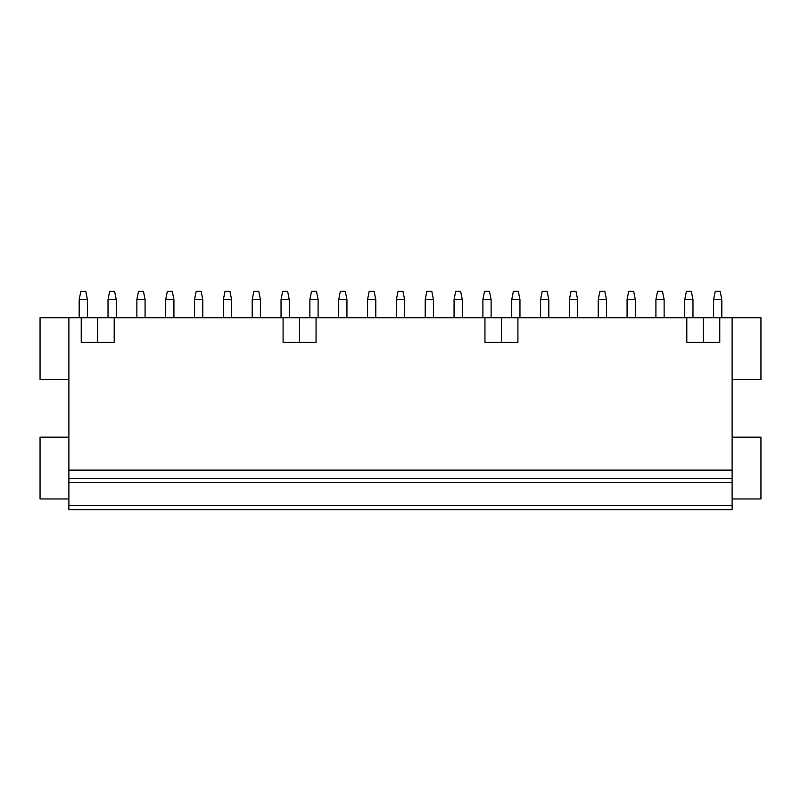 <?xml version="1.0" encoding="UTF-8"?>
<svg xmlns="http://www.w3.org/2000/svg" width="801" height="801" viewBox="0 0 801 801"><rect width="100%" height="100%" fill="white"/><g stroke="black" fill="none" stroke-linecap="round" stroke-linejoin="round"><path stroke-width="1.2" d="M732.114 379.494L760.95 379.494L760.95 317.697L732.114 317.697L732.114 470.117L68.886 470.117L68.886 509.666L732.114 509.666L732.114 505.541L68.886 505.541M732.114 317.697L40.05 317.697L40.05 379.494L68.886 379.494M732.114 437.166L760.95 437.166L760.95 498.953L732.114 498.953M68.886 498.953L40.05 498.953L40.05 437.166L68.886 437.166M68.886 478.357L732.114 478.357L732.114 505.541M732.114 478.357L732.114 470.117M68.886 317.697L68.886 470.117M114.203 317.697L114.203 342.417L81.241 342.417L81.241 317.697M316.055 317.697L316.055 342.417L283.093 342.417L283.093 317.697M517.907 317.697L517.907 342.417L484.945 342.417L484.945 317.697M719.759 317.697L719.759 342.417L686.797 342.417L686.797 317.697M79.189 299.574L87.419 299.574L85.777 291.334L80.831 291.334L79.189 299.574L79.189 317.697M87.419 299.574L87.419 317.697M108.025 299.574L116.255 299.574L114.613 291.334L109.667 291.334L108.025 299.574L108.025 317.697M116.255 299.574L116.255 317.697M136.861 299.574L145.091 299.574L143.449 291.334L138.503 291.334L136.861 299.574L136.861 317.697M145.091 299.574L145.091 317.697M165.697 299.574L173.927 299.574L172.285 291.334L167.339 291.334L165.697 299.574L165.697 317.697M173.927 299.574L173.927 317.697M194.533 299.574L202.763 299.574L201.121 291.334L196.175 291.334L194.533 299.574L194.533 317.697M202.763 299.574L202.763 317.697M223.369 299.574L231.599 299.574L229.957 291.334L225.011 291.334L223.369 299.574L223.369 317.697M231.599 299.574L231.599 317.697M252.205 299.574L260.435 299.574L258.793 291.334L253.847 291.334L252.205 299.574L252.205 317.697M260.435 299.574L260.435 317.697M281.041 299.574L289.271 299.574L287.629 291.334L282.683 291.334L281.041 299.574L281.041 317.697M289.271 299.574L289.271 317.697M309.877 299.574L318.107 299.574L316.465 291.334L311.519 291.334L309.877 299.574L309.877 317.697M318.107 299.574L318.107 317.697M338.713 299.574L346.943 299.574L345.301 291.334L340.355 291.334L338.713 299.574L338.713 317.697M346.943 299.574L346.943 317.697M367.549 299.574L375.779 299.574L374.137 291.334L369.191 291.334L367.549 299.574L367.549 317.697M375.779 299.574L375.779 317.697M396.385 299.574L404.615 299.574L402.973 291.334L398.027 291.334L396.385 299.574L396.385 317.697M404.615 299.574L404.615 317.697M425.221 299.574L433.451 299.574L431.809 291.334L426.863 291.334L425.221 299.574L425.221 317.697M433.451 299.574L433.451 317.697M454.057 299.574L462.287 299.574L460.645 291.334L455.699 291.334L454.057 299.574L454.057 317.697M462.287 299.574L462.287 317.697M482.893 299.574L491.123 299.574L489.481 291.334L484.535 291.334L482.893 299.574L482.893 317.697M491.123 299.574L491.123 317.697M511.729 299.574L519.959 299.574L518.317 291.334L513.371 291.334L511.729 299.574L511.729 317.697M519.959 299.574L519.959 317.697M540.565 299.574L548.795 299.574L547.153 291.334L542.207 291.334L540.565 299.574L540.565 317.697M548.795 299.574L548.795 317.697M569.401 299.574L577.631 299.574L575.989 291.334L571.043 291.334L569.401 299.574L569.401 317.697M577.631 299.574L577.631 317.697M598.237 299.574L606.467 299.574L604.825 291.334L599.879 291.334L598.237 299.574L598.237 317.697M606.467 299.574L606.467 317.697M627.073 299.574L635.303 299.574L633.661 291.334L628.715 291.334L627.073 299.574L627.073 317.697M635.303 299.574L635.303 317.697M655.909 299.574L664.139 299.574L662.497 291.334L657.551 291.334L655.909 299.574L655.909 317.697M664.139 299.574L664.139 317.697M684.745 299.574L692.975 299.574L691.333 291.334L686.387 291.334L684.745 299.574L684.745 317.697M692.975 299.574L692.975 317.697M713.581 299.574L721.811 299.574L720.169 291.334L715.223 291.334L713.581 299.574L713.581 317.697M721.811 299.574L721.811 317.697M68.886 482.472L732.114 482.472M97.722 317.697L97.722 342.417M299.574 317.697L299.574 342.417M501.426 317.697L501.426 342.417M703.278 317.697L703.278 342.417"/></g></svg>
